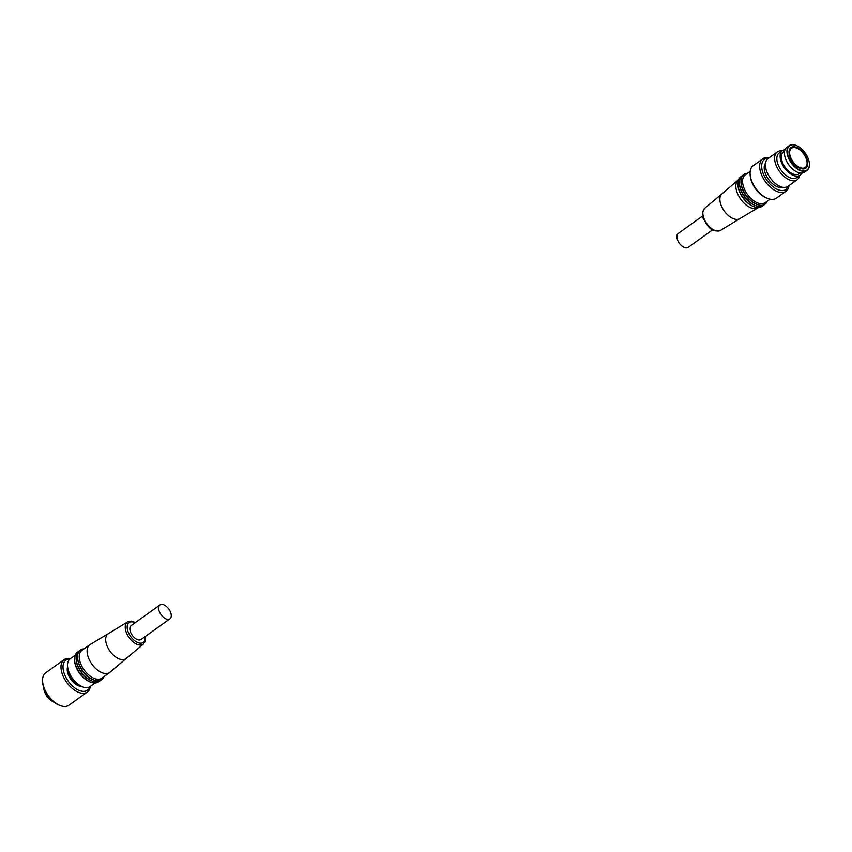 <?xml version="1.0" encoding="UTF-8"?>
<svg xmlns="http://www.w3.org/2000/svg" width="852" height="852" viewBox="0 0 852 852"><rect width="100%" height="100%" fill="white"/><g stroke="black" fill="none" stroke-linecap="round" stroke-linejoin="round"><path stroke-width="1.28" d="M712.687 229.795L688.182 247.357A8.541 4.771 -125.6 0 1 677.628 240.115A8.541 4.771 -125.6 0 1 678.224 233.469L702.73 215.907M806.077 158.27A11.821 6.603 54.4 0 0 791.487 148.259A11.821 6.603 54.4 0 0 790.656 157.45A11.821 6.603 54.4 0 0 805.257 167.471A11.821 6.603 54.4 0 0 806.077 158.27M790.102 157.428A12.673 7.082 54.4 0 0 805.758 168.163A12.673 7.082 54.4 0 0 806.642 158.302A12.673 7.082 54.4 0 0 790.986 147.566A12.673 7.082 54.4 0 0 790.102 157.428M788.611 157.343A14.953 8.36 -125.6 0 1 796.513 145.607A14.953 8.36 -125.6 0 1 808.122 158.376A14.953 8.36 -125.6 0 1 809.379 163.563A14.953 8.36 -125.6 0 1 801.455 170.56A14.953 8.36 -125.6 0 1 788.611 157.343M809.389 163.68A15.24 8.52 -125.6 0 1 809.4 163.808A15.24 8.52 -125.6 0 1 807.057 170.379A15.24 8.52 -125.6 0 1 788.238 157.471A15.24 8.52 -125.6 0 1 789.303 145.617A15.24 8.52 -125.6 0 1 796.29 145.511A15.24 8.52 -125.6 0 1 796.396 145.554M807.057 170.379L804.554 172.168A15.24 8.52 -125.6 0 1 785.736 159.26A15.24 8.52 -125.6 0 1 786.811 147.407L789.303 145.617M800.177 173.041L799.069 173.829A13.387 7.476 -125.6 0 1 782.53 162.487A13.387 7.476 -125.6 0 1 783.467 152.071L784.575 151.283M801.743 173.116A15.091 8.435 -125.6 0 1 800.06 175.224A15.091 8.435 -125.6 0 1 781.422 162.434A15.091 8.435 -125.6 0 1 782.477 150.687A15.091 8.435 -125.6 0 1 785.011 149.771M800.06 175.224L796.801 177.557A15.091 8.435 -125.6 0 1 778.153 164.766A15.091 8.435 -125.6 0 1 779.207 153.019L782.477 150.687M799.666 175.512A17.083 9.553 -125.6 0 1 797.184 179.74A17.083 9.553 -125.6 0 1 776.076 165.256A17.083 9.553 -125.6 0 1 777.28 151.965A17.083 9.553 -125.6 0 1 782.072 150.974M797.184 179.74L787.983 186.332A17.083 9.553 -125.6 0 1 766.885 171.848A17.083 9.553 -125.6 0 1 768.078 158.547L777.28 151.965M782.903 187.27A15.091 8.435 -125.6 0 1 765.49 173.851A15.091 8.435 -125.6 0 1 765.554 163.062M788.526 185.938A18.51 10.341 -125.6 0 1 776.843 189.187A18.51 10.341 -125.6 0 1 763.254 173.733A18.51 10.341 -125.6 0 1 768.621 158.163M788.995 185.608A19.937 11.14 -125.6 0 1 785.991 191.263A19.937 11.14 -125.6 0 1 761.368 174.372A19.937 11.14 -125.6 0 1 762.764 158.855A19.937 11.14 -125.6 0 1 769.09 157.833M785.991 191.263L776.396 198.143A19.937 11.14 -125.6 0 1 767.258 198.282A19.937 11.14 -125.6 0 1 751.773 181.252A19.937 11.14 -125.6 0 1 750.101 174.34A19.937 11.14 -125.6 0 1 753.168 165.735L762.764 158.855M767.258 198.282L766.118 197.802A18.51 10.341 -125.6 0 1 751.741 181.987A18.51 10.341 -125.6 0 1 750.186 175.576L750.101 174.34M770.07 199.166L765.139 202.701A17.083 9.553 -125.6 0 1 744.03 188.228A17.083 9.553 -125.6 0 1 745.223 174.926L750.165 171.39M767.247 201.189A18.222 10.192 -125.6 0 1 756.683 204.31A18.222 10.192 -125.6 0 1 742.518 188.739A18.222 10.192 -125.6 0 1 740.995 182.424A18.222 10.192 -125.6 0 1 747.342 173.414M756.683 204.31L755.767 203.926A17.083 9.553 -125.6 0 1 742.497 189.325A17.083 9.553 -125.6 0 1 741.059 183.404L740.995 182.424M764.223 204.672A18.222 10.192 -125.6 0 1 755.138 205.417A18.222 10.192 -125.6 0 1 740.984 189.836A18.222 10.192 -125.6 0 1 739.451 183.521A18.222 10.192 -125.6 0 1 743.072 175.171M755.138 205.417L754.233 205.023A17.083 9.553 -125.6 0 1 740.963 190.433A17.083 9.553 -125.6 0 1 739.525 184.511L739.451 183.521M762.689 205.769A18.222 10.192 -125.6 0 1 753.605 206.514A18.222 10.192 -125.6 0 1 739.451 190.944A18.222 10.192 -125.6 0 1 737.917 184.628A18.222 10.192 -125.6 0 1 741.538 176.268M753.605 206.514L752.699 206.131A17.083 9.553 -125.6 0 1 739.429 191.53A17.083 9.553 -125.6 0 1 737.992 185.608L737.917 184.628M758.418 207.526A17.083 9.553 -125.6 0 1 758.046 207.771A17.083 9.553 -125.6 0 1 737.31 193.042A17.083 9.553 -125.6 0 1 738.151 180.028A17.083 9.553 -125.6 0 1 738.503 179.751M167.919 619.34A8.541 4.771 54.4 0 0 169.942 618.818A8.541 4.771 54.4 0 0 169.793 610.596A8.541 4.771 54.4 0 0 162.008 604.398A8.541 4.771 54.4 0 0 159.984 604.931A8.541 4.771 54.4 0 0 160.123 613.142A8.541 4.771 54.4 0 0 167.919 619.34M159.984 604.931L131.197 625.56A8.541 4.771 54.4 0 0 131.336 633.781A8.541 4.771 54.4 0 0 139.132 639.98A8.541 4.771 54.4 0 0 141.144 639.447L169.942 618.818M89.748 644.762L81.877 650.395A17.083 9.553 54.4 0 0 82.165 666.828A17.083 9.553 54.4 0 0 97.756 679.236A17.083 9.553 54.4 0 0 101.782 678.171L109.652 672.537A17.083 9.553 54.4 0 0 110.014 672.26L126.181 658.458A15.293 8.552 54.4 0 1 126.171 658.479A15.293 8.552 54.4 0 1 122.273 659.64A15.293 8.552 54.4 0 1 108.172 648.265A15.293 8.552 54.4 0 1 108.364 633.632L90.12 644.506A17.083 9.553 54.4 0 0 89.748 644.762A17.083 9.553 54.4 0 0 90.035 661.184A17.083 9.553 54.4 0 0 105.616 673.591A17.083 9.553 54.4 0 0 109.652 672.537M83.986 648.883A18.222 10.192 54.4 0 0 77.639 657.893A18.222 10.192 54.4 0 0 93.326 679.779A18.222 10.192 54.4 0 0 97.373 680.78A18.222 10.192 54.4 0 0 103.901 676.658M79.726 650.64A18.222 10.192 54.4 0 0 76.105 658.99A18.222 10.192 54.4 0 0 91.792 680.886A18.222 10.192 54.4 0 0 95.839 681.888A18.222 10.192 54.4 0 0 100.866 680.141M78.192 651.737A18.222 10.192 54.4 0 0 74.571 660.098A18.222 10.192 54.4 0 0 90.259 681.983A18.222 10.192 54.4 0 0 94.306 682.984A18.222 10.192 54.4 0 0 99.333 681.238M75.157 655.22L70.173 658.788A17.083 9.553 54.4 0 0 67.542 666.168A17.083 9.553 54.4 0 0 82.25 686.691A17.083 9.553 54.4 0 0 86.041 687.628A17.083 9.553 54.4 0 0 90.078 686.563L95.062 682.995M67.596 666.978A12.812 7.167 54.4 0 0 70.673 679.076A12.812 7.167 54.4 0 0 81.11 686.371A12.812 7.167 54.4 0 0 81.504 686.371M69.96 658.947A18.51 10.341 54.4 0 0 64.667 674.72A18.51 10.341 54.4 0 0 83.081 691.355A18.51 10.341 54.4 0 0 89.865 686.712M70.418 658.607A19.937 11.14 54.4 0 0 68.799 658.404A19.937 11.14 54.4 0 0 64.092 659.64A19.937 11.14 54.4 0 0 64.432 678.81A19.937 11.14 54.4 0 0 82.612 693.283A19.937 11.14 54.4 0 0 87.319 692.048A19.937 11.14 54.4 0 0 90.333 686.392M64.092 659.64L45.667 672.846A19.937 11.14 54.4 0 0 42.6 681.451A19.937 11.14 54.4 0 0 59.757 705.392A19.937 11.14 54.4 0 0 64.188 706.489A19.937 11.14 54.4 0 0 68.895 705.254L87.319 692.048M42.6 681.451L42.685 682.686A18.51 10.341 54.4 0 0 58.618 704.913L59.757 705.392M67.542 666.168L67.681 668.138A14.814 8.275 54.4 0 0 80.429 685.924L82.25 686.691M74.571 660.098L74.635 661.077A17.083 9.553 54.4 0 0 89.343 681.6L90.259 681.983M76.105 658.99L76.179 659.981A17.083 9.553 54.4 0 0 90.887 680.492L91.792 680.886M77.639 657.893L77.713 658.873A17.083 9.553 54.4 0 0 92.421 679.395L93.326 679.779M704.721 208.261C701.963 212.659 701.622 216.301 703.677 219.188C707.511 225.567 710.994 233.054 720.558 230.37A13.611 7.604 -125.6 0 1 704.018 218.655A13.611 7.604 -125.6 0 1 704.721 208.261L721.985 193.819A15.293 8.552 -125.6 0 1 721.995 193.809M720.558 230.37L739.781 218.655A15.293 8.552 -125.6 0 1 739.76 218.666A15.293 8.552 -125.6 0 1 721.207 205.492A15.293 8.552 -125.6 0 1 721.963 193.83L738.151 180.028M130.558 621.246A13.611 7.604 54.4 0 0 127.608 621.917A13.611 7.604 54.4 0 0 127.438 634.932A13.611 7.604 54.4 0 0 139.984 645.06A13.611 7.604 54.4 0 0 143.455 644.016L145.213 641.354L145.436 636.38M135.138 622.727A12.194 6.816 54.4 0 0 131.953 621.843A12.194 6.816 54.4 0 0 128.215 632.088A12.194 6.816 54.4 0 0 140.388 643.175A12.194 6.816 54.4 0 0 145.096 636.614M108.406 633.611A15.293 8.552 54.4 0 0 108.364 633.632L127.608 621.917L131.059 621.108L135.479 622.492M43.771 687.82A11.534 6.443 54.4 0 0 54.113 702.24M789.41 149.75L791.487 148.259M739.76 218.666L758.046 207.771M803.18 168.962L805.257 167.471M143.455 644.016L126.171 658.479M54.624 702.623L46.743 696.606L43.58 687.213"/></g></svg>
